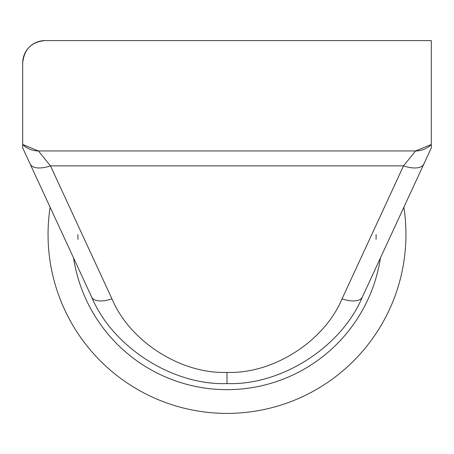 <?xml version="1.0" encoding="UTF-8"?>
<svg xmlns="http://www.w3.org/2000/svg" width="454" height="454" viewBox="0 0 454 454"><rect width="100%" height="100%" fill="white"/><g stroke="black" fill="none" stroke-linecap="round" stroke-linejoin="round"><path stroke-width="0.68" d="M403.867 207.245A178.95 178.95 0 0 1 227 413.407A178.95 178.95 0 0 1 50.133 207.245M227 383.579C172.713 385.599 112.592 347.157 91.64 297.035L22.7 147.908L22.7 62.964A22.371 22.371 0 0 1 45.071 40.593C31.564 41.842 24.107 49.299 22.7 62.964A22.371 22.371 0 0 1 45.071 40.593L431.3 40.593L431.3 147.908L362.36 297.035C341.408 347.157 281.287 385.599 227 383.579L227 372.394C273.143 374.113 324.247 341.436 342.055 298.828A22.371 10.385 24.8 0 0 362.36 297.035A149.122 149.122 0 0 1 362.36 297.035M342.055 298.828L403.527 165.858L415.592 150.949L38.408 150.949A22.371 22.371 0 0 1 22.7 144.503L38.408 150.949L50.473 165.858L111.945 298.828A22.371 10.385 155.2 0 1 91.64 297.035A149.122 149.122 0 0 1 91.64 297.029M22.7 146.721L22.7 147.908M415.592 150.949L431.3 144.503A22.371 22.371 0 0 1 415.592 150.949A22.371 22.371 0 0 0 431.3 144.503M431.3 147.913L423.832 164.059A22.371 10.385 24.8 0 1 403.527 165.858L50.473 165.858A22.371 10.385 155.2 0 1 30.168 164.059M376.122 234.457A149.122 149.122 0 0 1 376.043 239.349A149.122 149.122 0 0 0 376.122 234.457M77.957 239.349A149.122 149.122 0 0 1 77.878 234.457A149.122 149.122 0 0 0 77.957 239.349M380.435 257.929A155.223 155.223 0 0 1 73.565 257.929M111.945 298.828C129.753 341.436 180.857 374.113 227 372.394M38.408 150.949A22.371 22.371 0 0 1 22.7 144.503"/></g></svg>
